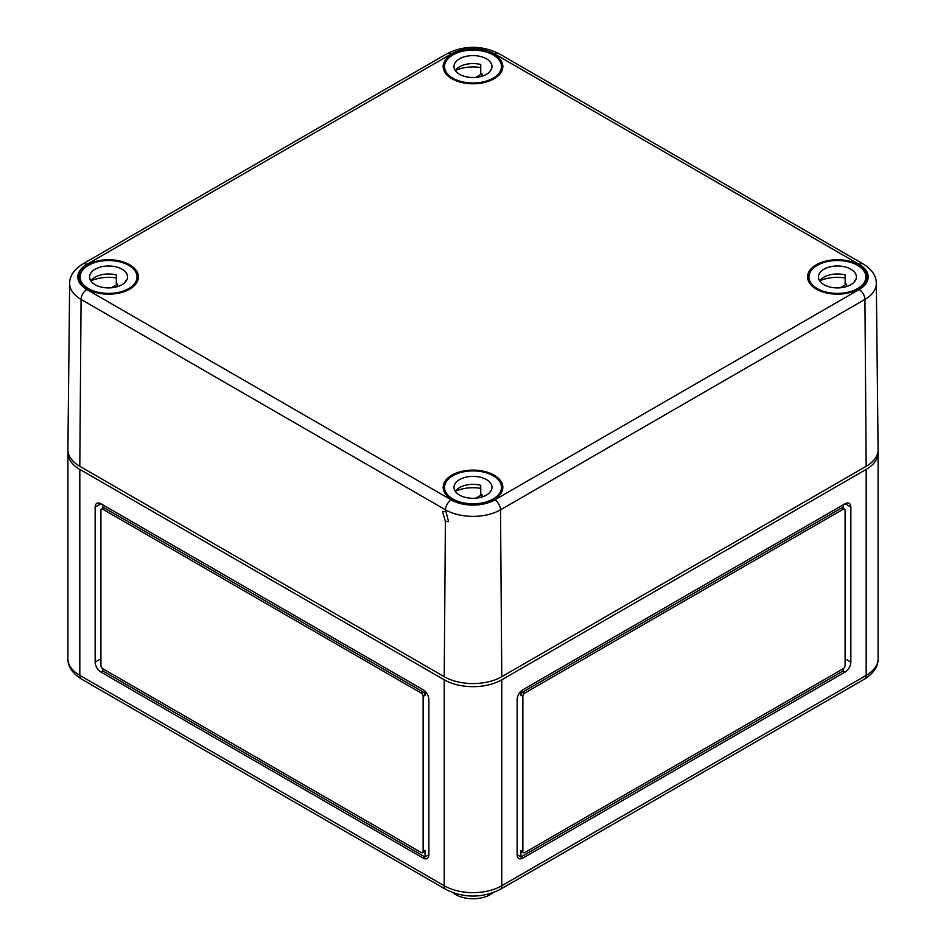 <?xml version="1.0" encoding="UTF-8"?>
<svg xmlns="http://www.w3.org/2000/svg" width="946" height="946" viewBox="0 0 946 946"><rect width="100%" height="100%" fill="white"/><g stroke="black" fill="none" stroke-linecap="round" stroke-linejoin="round"><path stroke-width="1.42" d="M453.028 892.764A24.407 14.095 0 0 0 455.736 894.62A24.407 14.095 0 0 0 492.972 892.764M81.498 679.098A8.136 4.695 -60 0 1 79.819 675.373A40.69 23.484 0 0 1 67.899 658.759C67.769 666.492 72.31 673.268 81.498 679.098L445.921 889.488A8.136 4.695 -60 0 1 444.23 885.763L79.819 675.373L79.819 469.405A40.69 23.484 180 0 1 67.899 452.803A40.69 23.484 180 0 1 67.994 451.242M79.819 469.405L444.23 679.796A40.69 23.484 0 0 0 501.77 679.796L866.181 469.405A40.69 23.484 0 0 0 878.101 452.803A40.69 23.484 0 0 0 878.006 451.242M100.915 503.733A8.136 4.695 -120 0 0 96.847 503.331A8.136 4.695 -120 0 0 95.156 507.056L95.156 662.082A8.136 4.695 -120 0 0 100.915 672.05L423.134 858.081A8.136 4.695 -120 0 0 427.202 858.483A8.136 4.695 -120 0 0 428.881 854.758L428.881 699.733A8.136 4.695 -120 0 0 423.134 689.764L100.915 503.733L95.156 507.056M422.566 852.677L424.494 851.577A2.708 1.561 -120 0 0 425.05 850.336L425.05 856.97L102.83 670.939L102.83 668.727L421.218 852.547A2.708 1.561 -120 0 0 422.566 852.677A2.708 1.561 -120 0 0 423.134 851.435L423.134 696.41A2.708 1.561 -120 0 0 421.218 693.087L102.83 509.267A2.708 1.561 -120 0 0 101.482 509.137A2.708 1.561 -120 0 0 100.915 510.379L100.915 665.405A2.708 1.561 -120 0 0 102.83 668.727M517.119 854.758L520.95 856.97L520.95 850.336A2.708 1.561 120 0 0 521.506 851.577L523.434 852.677A2.708 1.561 120 0 0 524.782 852.547L843.17 668.727L843.17 670.939L845.085 672.05A8.136 4.695 120 0 0 850.844 662.082L850.844 507.056A8.136 4.695 120 0 0 849.153 503.331A8.136 4.695 120 0 0 845.085 503.733L522.866 689.764A8.136 4.695 120 0 0 517.119 699.733L517.119 854.758A8.136 4.695 120 0 0 518.798 858.483A8.136 4.695 120 0 0 522.866 858.081L845.085 672.05M522.866 858.081L520.95 856.97L843.17 670.939M843.17 668.727A2.708 1.561 120 0 0 845.085 665.405L845.085 510.379A2.708 1.561 120 0 0 844.518 509.137L842.602 508.026A2.708 1.561 120 0 0 841.254 508.168L522.866 691.975A2.708 1.561 120 0 0 520.95 695.298L520.95 691.254M843.17 504.845L843.17 508.357M844.518 509.137A2.708 1.561 120 0 0 843.17 509.267L524.782 693.087A2.708 1.561 120 0 0 522.866 696.41L522.866 851.435A2.708 1.561 120 0 0 523.434 852.677M428.881 854.758L423.134 858.081M102.83 508.357L102.83 504.845M425.05 691.254L425.05 695.298A2.708 1.561 -120 0 0 423.134 691.975L104.746 508.168A2.708 1.561 -120 0 0 103.398 508.026L101.482 509.137M445.471 511.656L442.48 511.36L445.4 521.435L448.558 521.636L445.483 509.811L81.072 299.421L79.819 466.307L444.23 676.697A40.69 23.484 180 0 0 501.77 676.697L866.181 466.307A40.69 23.484 0 0 0 878.101 449.551L876.327 283.398C876.315 275.925 871.952 269.456 863.237 263.981A8.136 4.695 120 0 0 859.169 264.383L494.758 53.993A30.769 17.761 180 0 0 451.242 53.993A8.136 4.695 -120 0 0 447.174 53.591C464.391 45.231 481.609 45.231 498.826 53.591A8.136 4.695 120 0 0 494.758 53.993M87.493 289.133A29.834 17.229 180 0 1 78.755 277.024A29.834 17.229 180 0 1 97.107 261.049A29.834 17.229 180 0 1 129.685 264.774A29.834 17.229 180 0 1 138.423 277.024A29.834 17.229 180 0 1 119.941 292.882A29.834 17.229 180 0 1 87.493 289.133M816.315 289.133A29.834 17.229 180 0 1 807.577 277.024A29.834 17.229 180 0 1 825.941 261.049A29.834 17.229 180 0 1 858.507 264.774A29.834 17.229 180 0 1 867.246 277.024A29.834 17.229 180 0 1 848.775 292.882A29.834 17.229 180 0 1 816.315 289.133M451.904 499.523A29.834 17.229 180 0 1 443.166 487.415A29.834 17.229 180 0 1 461.518 471.439A29.834 17.229 180 0 1 494.096 475.164A29.834 17.229 180 0 1 502.834 487.415A29.834 17.229 180 0 1 484.364 503.272A29.834 17.229 180 0 1 451.904 499.523M451.904 78.743A29.834 17.229 180 0 1 443.166 66.634A29.834 17.229 180 0 1 461.518 50.658A29.834 17.229 180 0 1 494.096 54.383A29.834 17.229 180 0 1 502.834 66.634A29.834 17.229 180 0 1 484.364 82.491A29.834 17.229 180 0 1 451.904 78.743M501.77 676.697L500.517 509.811A8.136 4.695 -120 0 0 494.758 499.902A30.769 17.761 180 0 1 451.242 499.902L86.831 289.511A30.769 17.761 0 0 1 86.831 264.383A8.136 4.695 -120 0 0 82.763 263.981C73.989 269.539 69.626 276.007 69.673 283.398L67.899 449.551A40.69 23.484 0 0 0 79.819 466.307M855.101 280.938A18.991 10.962 0 0 0 854.746 280.454L854.746 281.423M823.99 284.699A18.991 10.962 0 0 0 844.683 287.076A18.991 10.962 0 0 0 856.402 276.953A18.991 10.962 0 0 0 850.844 269.196A18.991 10.962 0 0 0 830.15 266.819A18.991 10.962 0 0 0 818.432 276.953A18.991 10.962 0 0 0 823.99 284.699M845.156 277.958A28.475 16.449 0 0 0 819.768 280.879M857.549 265.329A28.475 16.449 0 0 0 826.52 261.758A28.475 16.449 0 0 0 808.936 276.953A28.475 16.449 0 0 0 817.273 288.577A28.475 16.449 0 0 0 848.314 292.148A28.475 16.449 0 0 0 865.897 276.953A28.475 16.449 0 0 0 857.549 265.329M840.095 287.809L846.445 284.143A18.991 10.962 0 0 0 845.156 283.776L845.156 274.919A18.991 10.962 0 0 0 819.721 280.938M846.445 286.591L846.445 284.143M490.69 491.329A18.991 10.962 0 0 0 490.335 490.844L490.335 491.814M459.579 495.101A18.991 10.962 0 0 0 480.261 497.466A18.991 10.962 0 0 0 491.991 487.344A18.991 10.962 0 0 0 486.421 479.598A18.991 10.962 0 0 0 465.739 477.222A18.991 10.962 0 0 0 454.009 487.344A18.991 10.962 0 0 0 459.579 495.101M480.745 488.349A28.475 16.449 0 0 0 455.357 491.27M493.138 475.72A28.475 16.449 0 0 0 462.097 472.149A28.475 16.449 0 0 0 444.525 487.344A28.475 16.449 0 0 0 452.862 498.968A28.475 16.449 0 0 0 483.903 502.539A28.475 16.449 0 0 0 501.475 487.344A28.475 16.449 0 0 0 493.138 475.72M475.684 498.199L482.034 494.533A18.991 10.962 0 0 0 480.745 494.167L480.745 485.31A18.991 10.962 0 0 0 455.31 491.329M482.034 496.993L482.034 494.533M490.69 70.548A18.991 10.962 0 0 0 490.335 70.063L490.335 71.033M459.579 74.308A18.991 10.962 0 0 0 480.261 76.685A18.991 10.962 0 0 0 491.991 66.563A18.991 10.962 0 0 0 486.421 58.806A18.991 10.962 0 0 0 465.739 56.429A18.991 10.962 0 0 0 454.009 66.563A18.991 10.962 0 0 0 459.579 74.308M480.745 67.568A28.475 16.449 0 0 0 455.357 70.489M493.138 54.939A28.475 16.449 0 0 0 462.097 51.368A28.475 16.449 0 0 0 444.525 66.563A28.475 16.449 0 0 0 452.862 78.187A28.475 16.449 0 0 0 483.903 81.746A28.475 16.449 0 0 0 501.475 66.563A28.475 16.449 0 0 0 493.138 54.939M475.684 77.406L482.034 73.753A18.991 10.962 0 0 0 480.745 73.386L480.745 64.529A18.991 10.962 0 0 0 455.31 70.548M482.034 76.2L482.034 73.753M126.279 280.938A18.991 10.962 0 0 0 125.924 280.454L125.924 281.423M95.156 284.699A18.991 10.962 0 0 0 115.85 287.076A18.991 10.962 0 0 0 127.568 276.953A18.991 10.962 0 0 0 122.01 269.196A18.991 10.962 0 0 0 101.317 266.819A18.991 10.962 0 0 0 89.598 276.953A18.991 10.962 0 0 0 95.156 284.699M116.334 277.958A28.475 16.449 0 0 0 90.946 280.879M128.727 265.329A28.475 16.449 0 0 0 97.686 261.758A28.475 16.449 0 0 0 80.103 276.953A28.475 16.449 0 0 0 88.451 288.577A28.475 16.449 0 0 0 119.48 292.148A28.475 16.449 0 0 0 137.064 276.953A28.475 16.449 0 0 0 128.727 265.329M111.273 287.809L117.611 284.143A18.991 10.962 0 0 0 116.334 283.776L116.334 274.919A18.991 10.962 0 0 0 90.899 280.938M117.611 286.591L117.611 284.143M501.77 679.796L501.77 885.763A40.69 23.484 180 0 1 444.23 885.763L444.23 679.796M501.77 885.763L866.181 675.373A8.136 4.695 60 0 1 864.502 679.098L500.079 889.488A8.136 4.695 60 0 0 501.77 885.763M866.181 469.405L866.181 675.373A40.69 23.484 0 0 0 878.101 658.759L878.101 452.803M845.085 503.733L850.844 507.056M845.085 658.759L850.844 662.082M522.866 691.975L524.782 693.087M520.95 695.298L522.866 696.41M841.254 508.168L843.17 509.267M520.95 850.336L522.866 851.435M102.83 670.939L100.915 672.05M100.915 658.759L95.156 662.082M104.746 508.168L102.83 509.267M423.134 691.975L421.218 693.087M425.05 695.298L423.134 696.41M425.05 850.336L423.134 851.435M445.4 521.435L444.23 676.697M866.181 466.307L864.928 299.421L500.517 509.811A38.916 22.468 180 0 1 445.483 509.811A8.136 4.695 120 0 1 451.242 499.902M494.758 499.902L859.169 289.511A30.769 17.761 0 0 0 859.169 264.383M86.831 264.383L451.242 53.993M86.831 289.511A8.136 4.695 120 0 0 81.072 299.421A38.916 22.468 0 0 1 69.673 283.398M876.327 283.398A38.916 22.468 0 0 1 864.928 299.421A8.136 4.695 -120 0 0 859.169 289.511M878.101 658.759C878.231 666.492 873.69 673.268 864.502 679.098M445.921 889.488C463.978 898.251 482.022 898.251 500.079 889.488M67.899 658.759L67.899 452.803M863.237 263.981L498.826 53.591M82.763 263.981L447.174 53.591M808.936 282.085L808.936 276.953M865.897 282.085L865.897 276.953M444.525 492.476L444.525 487.344M501.475 492.476L501.475 487.344M444.525 71.695L444.525 66.563M501.475 71.695L501.475 66.563M80.103 282.085L80.103 276.953M137.064 282.085L137.064 276.953"/></g></svg>
